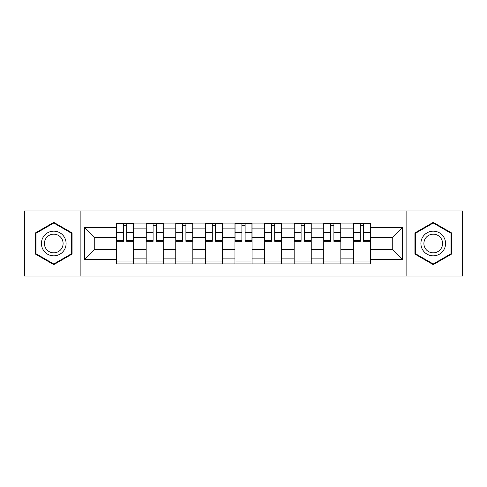 <?xml version="1.0" encoding="UTF-8"?>
<svg xmlns="http://www.w3.org/2000/svg" width="487" height="487" viewBox="0 0 487 487"><rect width="100%" height="100%" fill="white"/><g stroke="black" fill="none" stroke-linecap="round" stroke-linejoin="round"><path stroke-width="0.73" d="M406.109 276.038L462.65 276.038L462.65 210.962L24.35 210.962L24.35 276.038L406.109 276.038L406.109 210.962M146.161 263.899L146.161 228.89L133.639 228.89L133.639 263.899M133.639 228.89L133.639 223.101M146.161 228.89L146.161 223.101M163.242 223.101L163.242 263.899M175.764 263.899L175.764 223.101M192.84 223.101L192.84 263.899M205.362 263.899L205.362 223.101M222.437 223.101L222.437 263.899M234.959 263.899L234.959 223.101M252.041 223.101L252.041 263.899M264.563 263.899L264.563 223.101M281.638 223.101L281.638 263.899M294.16 263.899L294.16 223.101M311.236 223.101L311.236 263.899M323.758 263.899L323.758 223.101M340.839 223.101L340.839 263.899M353.361 263.899L353.361 223.101M353.361 249.381L340.839 249.381M323.758 249.381L311.236 249.381M294.16 249.381L281.638 249.381M264.563 249.381L252.041 249.381M234.959 249.381L222.437 249.381M205.362 249.381L192.84 249.381M175.764 249.381L163.242 249.381M146.161 249.381L133.639 249.381M353.361 237.619L340.839 237.619M323.758 237.619L311.236 237.619M294.16 237.619L281.638 237.619M264.563 237.619L252.041 237.619M234.959 237.619L222.437 237.619M205.362 237.619L192.84 237.619M175.764 237.619L163.242 237.619M146.161 237.619L133.639 237.619M94.746 249.381L116.563 249.381L116.563 237.619L94.746 237.619L94.746 249.381L84.689 259.437L84.689 227.563L116.563 227.563L116.563 237.619M370.437 237.619L370.437 249.381L392.254 249.381L392.254 237.619L370.437 237.619L370.437 223.101L116.563 223.101L116.563 227.563M370.437 227.563L402.311 227.563L402.311 259.437L370.437 259.437L370.437 249.381M116.563 249.381L116.563 263.899L370.437 263.899L370.437 259.437M116.563 259.437L84.689 259.437M80.891 276.038L80.891 210.962M72.07 232.926L53.759 222.358L35.448 232.926L35.448 254.074L53.759 264.642L72.07 254.074L72.07 232.926M451.552 232.926L433.241 222.358L414.93 232.926L414.93 254.074L433.241 264.642L451.552 254.074L451.552 232.926M133.639 261.05L116.563 261.05M123.491 225.95L126.717 225.95M163.242 261.05L146.161 261.05M153.088 225.95L156.315 225.95M192.84 261.05L175.764 261.05M182.686 225.95L185.912 225.95M222.437 261.05L205.362 261.05M212.289 225.95L215.516 225.95M252.041 261.05L234.959 261.05M241.887 225.95L245.113 225.95M281.638 261.05L264.563 261.05M271.484 225.95L274.711 225.95M311.236 261.05L294.16 261.05M301.088 225.95L304.314 225.95M340.839 261.05L323.758 261.05M330.685 225.95L333.912 225.95M370.437 261.05L353.361 261.05M360.283 225.95L363.509 225.95M84.689 227.563L94.746 237.619M392.254 249.381L402.311 259.437M392.254 237.619L402.311 227.563M126.717 241.321L126.717 223.296L133.548 223.296L133.548 241.321L126.717 241.321M123.491 225.761L126.717 225.761M120.453 223.296L116.661 223.296L116.661 241.321L123.491 241.321L123.491 223.296L120.739 223.296M116.661 223.296L129.469 223.296M156.315 241.321L156.315 223.296L163.145 223.296L163.145 241.321L156.315 241.321M153.088 225.761L156.315 225.761M150.051 223.296L146.258 223.296L146.258 241.321L153.088 241.321L153.088 223.296L150.337 223.296M146.258 223.296L159.066 223.296M185.912 241.321L185.912 223.296L192.742 223.296L192.742 241.321L185.912 241.321M182.686 225.761L185.912 225.761M188.664 223.296L175.856 223.296L175.856 241.321L182.686 241.321L182.686 223.296L179.934 223.296M43.081 249.667A12.333 12.333 0 0 0 59.925 254.184A12.333 12.333 0 0 0 64.442 237.333A12.333 12.333 0 0 0 47.592 232.816A12.333 12.333 0 0 0 43.081 249.667M45.675 248.169A9.338 9.338 0 0 0 58.428 251.584A9.338 9.338 0 0 0 61.849 238.831A9.338 9.338 0 0 0 49.09 235.416A9.338 9.338 0 0 0 45.675 248.169M53.759 223.016L71.498 233.255L71.498 253.745L53.759 263.984L36.02 253.745L36.02 233.255L53.759 223.016M422.558 249.667A12.333 12.333 0 0 0 439.408 254.184A12.333 12.333 0 0 0 443.919 237.333A12.333 12.333 0 0 0 427.075 232.816A12.333 12.333 0 0 0 422.558 249.667M425.151 248.169A9.338 9.338 0 0 0 437.91 251.584A9.338 9.338 0 0 0 441.325 238.831A9.338 9.338 0 0 0 428.572 235.416A9.338 9.338 0 0 0 425.151 248.169M433.241 223.016L450.98 233.255L450.98 253.745L433.241 263.984L415.502 253.745L415.502 233.255L433.241 223.016M215.516 241.321L215.516 223.296L222.346 223.296L222.346 241.321L215.516 241.321M212.289 225.761L215.516 225.761M209.252 223.296L205.459 223.296L205.459 241.321L212.289 241.321L212.289 223.296L209.538 223.296M205.459 223.296L218.267 223.296M245.113 241.321L245.113 223.296L251.943 223.296L251.943 241.321L245.113 241.321M241.887 225.761L245.113 225.761M238.849 223.296L235.057 223.296L235.057 241.321L241.887 241.321L241.887 223.296L239.135 223.296M235.057 223.296L247.865 223.296M274.711 241.321L274.711 223.296L281.541 223.296L281.541 241.321L274.711 241.321M271.484 225.761L274.711 225.761M268.453 223.296L264.654 223.296L264.654 241.321L271.484 241.321L271.484 223.296L268.733 223.296M264.654 223.296L277.462 223.296M304.314 241.321L304.314 223.296L311.144 223.296L311.144 241.321L304.314 241.321M301.088 225.761L304.314 225.761M298.05 223.296L294.258 223.296L294.258 241.321L301.088 241.321L301.088 223.296L298.336 223.296M294.258 223.296L307.066 223.296M333.912 241.321L333.912 223.296L340.742 223.296L340.742 241.321L333.912 241.321M330.685 225.761L333.912 225.761M327.648 223.296L323.855 223.296L323.855 241.321L330.685 241.321L330.685 223.296L327.934 223.296M323.855 223.296L336.663 223.296M363.509 241.321L363.509 223.296L370.339 223.296L370.339 241.321L363.509 241.321M360.283 225.761L363.509 225.761M357.251 223.296L353.452 223.296L353.452 241.321L360.283 241.321L360.283 223.296L357.531 223.296M353.452 223.296L366.261 223.296M323.758 228.89L311.236 228.89M294.16 228.89L281.638 228.89M264.563 228.89L252.041 228.89M234.959 228.89L222.437 228.89M205.362 228.89L192.84 228.89M175.764 228.89L163.242 228.89M353.361 228.89L340.839 228.89M323.758 258.11L311.236 258.11M294.16 258.11L281.638 258.11M264.563 258.11L252.041 258.11M234.959 258.11L222.437 258.11M205.362 258.11L192.84 258.11M175.764 258.11L163.242 258.11M146.161 258.11L133.639 258.11M353.361 258.11L340.839 258.11M126.717 240.663L133.548 240.663M126.717 232.506L133.548 232.506M116.661 240.663L123.491 240.663M116.661 232.506L123.491 232.506M156.315 240.663L163.145 240.663M156.315 232.506L163.145 232.506M146.258 240.663L153.088 240.663M146.258 232.506L153.088 232.506M185.912 240.663L192.742 240.663M185.912 232.506L192.742 232.506M175.856 240.663L182.686 240.663M175.856 232.506L182.686 232.506M215.516 240.663L222.346 240.663M215.516 232.506L222.346 232.506M205.459 240.663L212.289 240.663M205.459 232.506L212.289 232.506M245.113 240.663L251.943 240.663M245.113 232.506L251.943 232.506M235.057 240.663L241.887 240.663M235.057 232.506L241.887 232.506M274.711 240.663L281.541 240.663M274.711 232.506L281.541 232.506M264.654 240.663L271.484 240.663M264.654 232.506L271.484 232.506M304.314 240.663L311.144 240.663M304.314 232.506L311.144 232.506M294.258 240.663L301.088 240.663M294.258 232.506L301.088 232.506M333.912 240.663L340.742 240.663M333.912 232.506L340.742 232.506M323.855 240.663L330.685 240.663M323.855 232.506L330.685 232.506M363.509 240.663L370.339 240.663M363.509 232.506L370.339 232.506M353.452 240.663L360.283 240.663M353.452 232.506L360.283 232.506"/></g></svg>
